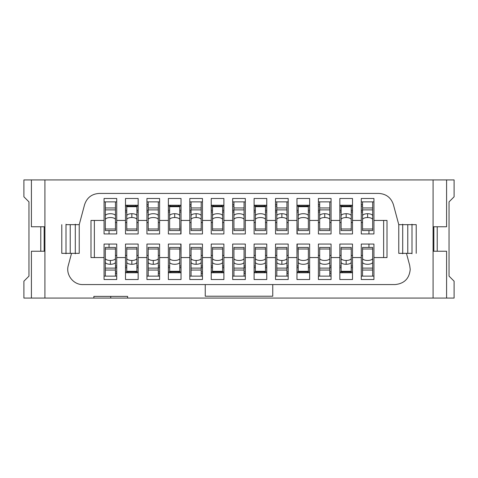 <?xml version="1.0" encoding="UTF-8"?>
<svg xmlns="http://www.w3.org/2000/svg" width="478" height="478" viewBox="0 0 478 478"><rect width="100%" height="100%" fill="white"/><g stroke="black" fill="none" stroke-linecap="round" stroke-linejoin="round"><path stroke-width="0.72" d="M449.039 276.129L454.1 281.195L454.1 298.069L23.9 298.069L23.9 281.195L28.961 276.129L28.961 201.871L23.9 196.805L23.9 179.931L454.1 179.931L454.1 196.805L449.039 201.871L449.039 276.129M433.845 251.237L433.845 226.763M437.221 226.763L437.221 251.237M40.779 251.237L40.779 226.763M44.155 226.763L44.155 251.237M407.77 224.654L407.77 253.346M70.23 253.346L70.23 224.654M402.709 224.23L402.709 253.77M411.994 253.77L411.994 224.23M411.994 224.654L416.213 224.654L416.213 253.346L416.213 224.654L398.772 224.654L398.772 253.346L411.994 253.346M75.291 253.77L75.291 224.23M66.006 253.346L61.787 253.346L61.787 224.654L61.787 253.346L79.228 253.346L79.228 224.654L66.006 224.654M66.006 224.23L66.006 253.77M93.855 298.069L93.855 296.384L127.608 296.384L127.608 298.069M433.086 298.069L433.086 179.931M44.914 179.931L44.914 298.069M398.772 224.654L393.424 204.692C391.064 197.635 386.176 193.883 378.749 193.429L99.251 193.429C91.824 193.883 86.936 197.635 84.576 204.692L79.228 224.654M71.539 253.346L68.3 265.445C65.474 274.647 73.355 284.918 82.969 284.571L395.031 284.571C404.257 283.669 409.317 278.602 410.22 269.377L409.7 265.445L406.461 253.346M318.408 257.564L309.63 257.564L309.63 244.061L296.975 244.061L296.975 257.564L288.198 257.564L288.198 244.061L275.537 244.061L275.537 257.564L266.766 257.564L266.766 244.061L254.105 244.061L254.105 257.564L245.328 257.564L245.328 244.061L232.672 244.061L232.672 257.564L223.895 257.564L223.895 244.061L211.234 244.061L211.234 257.564L202.463 257.564L202.463 244.061L189.802 244.061L189.802 257.564L181.025 257.564L181.025 244.061L168.37 244.061L168.37 257.564L159.592 257.564L159.592 244.061L146.937 244.061L146.937 257.564L138.16 257.564L138.16 244.061L125.499 244.061L125.499 257.564L116.728 257.564L116.728 244.061L104.067 244.061L104.067 257.564L90.987 257.564L90.987 220.436L104.067 220.436L104.067 233.939L116.728 233.939L116.728 220.436L125.499 220.436L125.499 233.939L138.16 233.939L138.16 220.436L146.937 220.436L146.937 233.939L159.592 233.939L159.592 220.436L168.37 220.436L168.37 233.939L181.025 233.939L181.025 220.436L189.802 220.436L189.802 233.939L202.463 233.939L202.463 220.436L211.234 220.436L211.234 233.939L223.895 233.939L223.895 220.436L232.672 220.436L232.672 233.939L245.328 233.939L245.328 220.436L254.105 220.436L254.105 233.939L266.766 233.939L266.766 220.436L275.537 220.436L275.537 233.939L288.198 233.939L288.198 220.436L296.975 220.436L296.975 233.939L309.63 233.939L309.63 220.436L318.408 220.436L318.408 233.939L331.063 233.939L331.063 220.436L339.84 220.436L339.84 233.939L352.501 233.939L352.501 220.436L361.272 220.436L361.272 233.939L373.933 233.939L373.933 220.436L387.013 220.436L387.013 257.564L373.933 257.564L373.933 244.061L361.272 244.061L361.272 257.564L352.501 257.564L352.501 244.061L339.84 244.061L339.84 257.564L331.063 257.564L331.063 244.061L318.408 244.061L318.408 279.505L331.063 279.505L331.063 257.564M296.975 257.564L296.975 279.505L309.63 279.505L309.63 257.564M275.537 257.564L275.537 279.505L288.198 279.505L288.198 257.564M254.105 257.564L254.105 279.505L266.766 279.505L266.766 257.564M232.672 257.564L232.672 279.505L245.328 279.505L245.328 257.564M211.234 257.564L211.234 279.505L223.895 279.505L223.895 257.564M189.802 257.564L189.802 279.505L202.463 279.505L202.463 257.564M168.37 257.564L168.37 279.505L181.025 279.505L181.025 257.564M146.937 257.564L146.937 279.505L159.592 279.505L159.592 257.564M125.499 257.564L125.499 279.505L138.16 279.505L138.16 257.564M104.067 257.564L104.067 279.505L116.728 279.505L116.728 257.564M116.728 220.436L116.728 198.495L104.067 198.495L104.067 220.436M138.16 220.436L138.16 198.495L125.499 198.495L125.499 220.436M159.592 220.436L159.592 198.495L146.937 198.495L146.937 220.436M181.025 220.436L181.025 198.495L168.37 198.495L168.37 220.436M202.463 220.436L202.463 198.495L189.802 198.495L189.802 220.436M223.895 220.436L223.895 198.495L211.234 198.495L211.234 220.436M245.328 220.436L245.328 198.495L232.672 198.495L232.672 220.436M266.766 220.436L266.766 198.495L254.105 198.495L254.105 220.436M288.198 220.436L288.198 198.495L275.537 198.495L275.537 220.436M309.63 220.436L309.63 198.495L296.975 198.495L296.975 220.436M331.063 220.436L331.063 198.495L318.408 198.495L318.408 220.436M352.501 220.436L352.501 198.495L339.84 198.495L339.84 220.436M373.933 220.436L373.933 198.495L361.272 198.495L361.272 220.436M361.272 257.564L361.272 279.505L373.933 279.505L373.933 257.564M339.84 257.564L339.84 279.505L352.501 279.505L352.501 257.564M110.735 296.384L110.735 298.069M446.589 179.931L446.589 226.763L433.086 226.763M433.086 251.237L446.589 251.237L446.589 298.069M94.363 257.564L94.363 220.436M383.637 220.436L383.637 257.564M44.914 251.237L31.411 251.237L31.411 298.069M44.914 226.763L31.411 226.763L31.411 179.931M272.753 284.571L272.753 296.217L205.247 296.217L205.247 284.571M318.408 276.129L331.063 276.129M331.063 255.455L329.802 255.455M319.674 255.455L318.408 255.455M331.063 273.601L329.802 273.601M329.802 266.001L331.063 266.001M296.975 272.753L309.63 272.753M298.236 252.832L298.236 271.91L299.252 271.91L299.497 272.753M296.975 266.001L298.236 266.001M308.364 266.001L309.63 266.001M297.226 244.061L296.975 255.455M288.198 267.692L286.931 267.692M296.975 267.692L298.236 267.692M308.364 267.692L309.63 267.692M275.537 276.129L288.198 276.129M286.931 266.001L288.198 266.001M288.198 255.455L286.931 255.455M276.804 255.455L275.537 255.455M288.198 273.601L286.931 273.601M254.105 272.753L266.766 272.753M255.371 252.832L255.371 271.91L256.381 271.91L256.632 272.753M245.328 267.692L244.061 267.692M254.105 267.692L255.371 267.692M265.499 267.692L266.766 267.692M254.105 266.001L255.371 266.001M265.499 266.001L266.766 266.001M266.766 255.455L265.499 255.455M255.371 255.455L254.105 255.455M232.672 276.129L245.328 276.129M245.328 273.601L244.061 273.601M244.061 266.001L245.328 266.001M211.234 272.753L223.895 272.753M213.744 272.753L213.517 271.91L211.234 271.91M202.463 267.692L201.196 267.692M211.234 267.692L212.501 267.692M222.629 267.692L223.895 267.692M223.895 255.455L222.629 255.455M212.501 255.455L211.234 255.455M211.234 266.001L212.501 266.001M222.629 266.001L223.895 266.001M189.802 276.129L202.463 276.129M202.463 255.455L201.196 255.455M191.069 255.455L189.802 255.455M202.463 273.601L201.196 273.601M201.196 266.001L202.463 266.001M168.37 272.753L181.025 272.753M170.873 272.753L170.646 271.91L168.37 271.91M159.592 267.692L158.326 267.692M168.37 267.692L169.636 267.692M179.764 267.692L181.025 267.692M181.025 255.455L180.774 244.061M168.37 266.001L169.636 266.001M179.764 266.001L181.025 266.001M146.937 276.129L159.592 276.129M159.592 255.455L158.326 255.455M148.198 255.455L146.937 255.455M159.592 273.601L158.326 273.601M158.326 266.001L159.592 266.001M125.499 272.753L138.16 272.753M128.002 272.753L127.781 271.91L125.499 271.91M116.728 267.692L115.461 267.692M125.499 267.692L126.766 267.692M136.893 267.692L138.16 267.692M125.499 266.001L126.766 266.001M136.893 266.001L138.16 266.001M138.16 255.455L136.893 255.455M126.766 255.455L125.499 255.455M104.067 276.129L116.728 276.129M116.728 273.601L115.461 273.601M115.461 266.001L116.728 266.001M116.728 255.455L115.461 255.455M109.044 247.437L109.044 244.061M116.728 201.871L104.067 201.871M109.044 233.939L109.044 230.563M115.461 222.545L116.728 222.545M138.16 205.247L125.499 205.247M136.893 225.168L136.893 206.09L135.877 206.09L135.632 205.247M146.937 210.308L148.198 210.308M138.16 210.308L136.893 210.308M126.766 210.308L125.499 210.308M125.499 222.545L126.766 222.545M136.893 222.545L138.16 222.545M138.16 211.999L136.893 211.999M126.766 211.999L125.499 211.999M159.592 201.871L146.937 201.871M146.937 222.545L148.198 222.545M158.326 222.545L159.592 222.545M146.937 204.399L148.198 204.399M148.198 211.999L146.937 211.999M181.025 205.247L168.37 205.247M179.764 225.168L179.764 206.09L178.748 206.09L178.503 205.247M180.774 233.939L181.025 222.545M181.025 211.999L179.764 211.999M169.636 211.999L168.37 211.999M189.802 210.308L191.069 210.308M181.025 210.308L179.764 210.308M169.636 210.308L168.37 210.308M202.463 201.871L189.802 201.871M189.802 222.545L191.069 222.545M201.196 222.545L202.463 222.545M189.802 204.399L191.069 204.399M191.069 211.999L189.802 211.999M223.895 205.247L211.234 205.247M222.629 225.168L222.629 206.09L221.619 206.09L221.368 205.247M232.672 210.308L233.939 210.308M223.895 210.308L222.629 210.308M212.501 210.308L211.234 210.308M211.234 222.545L212.501 222.545M222.629 222.545L223.895 222.545M223.895 211.999L222.629 211.999M212.501 211.999L211.234 211.999M245.328 201.871L232.672 201.871M232.672 204.399L233.939 204.399M233.939 211.999L232.672 211.999M266.766 205.247L254.105 205.247M264.256 205.247L264.483 206.09L266.766 206.09M275.537 210.308L276.804 210.308M266.766 210.308L265.499 210.308M255.371 210.308L254.105 210.308M254.105 222.545L255.371 222.545M265.499 222.545L266.766 222.545M266.766 211.999L265.499 211.999M255.371 211.999L254.105 211.999M288.198 201.871L275.537 201.871M275.537 222.545L276.804 222.545M286.931 222.545L288.198 222.545M275.537 204.399L276.804 204.399M276.804 211.999L275.537 211.999M309.63 205.247L296.975 205.247M307.127 205.247L307.354 206.09L309.63 206.09M318.408 210.308L319.674 210.308M309.63 210.308L308.364 210.308M298.236 210.308L296.975 210.308M309.63 211.999L308.364 211.999M298.236 211.999L296.975 211.999M296.975 222.545L297.226 233.939M331.063 201.871L318.408 201.871M318.408 204.399L319.674 204.399M319.674 211.999L318.408 211.999M318.408 222.545L319.674 222.545M329.802 222.545L331.063 222.545M352.501 205.247L339.84 205.247M349.998 205.247L350.219 206.09L352.501 206.09M361.272 210.308L362.539 210.308M352.501 210.308L351.234 210.308M341.107 210.308L339.84 210.308M352.501 211.999L351.234 211.999M341.107 211.999L339.84 211.999M339.84 222.545L341.107 222.545M351.234 222.545L352.501 222.545M373.933 201.871L361.272 201.871M368.956 230.563L368.956 233.939M361.272 204.399L362.539 204.399M362.539 211.999L361.272 211.999M361.272 222.545L362.539 222.545M361.272 276.129L373.933 276.129M368.956 244.061L368.956 247.437M362.539 255.455L361.272 255.455M339.84 272.753L352.501 272.753M346.168 264.292A5.061 2.127 180 0 1 341.107 262.165L341.107 258.335A5.061 2.127 -0 0 0 346.168 260.462L346.168 264.292A5.061 2.127 180 0 0 351.234 262.165L351.234 247.437L341.107 247.437L341.107 271.91L342.123 271.91L342.368 272.753M331.063 267.692L329.802 267.692M339.84 267.692L341.107 267.692M351.234 267.692L352.501 267.692M352.501 255.455L351.234 255.455M341.107 255.455L339.84 255.455M339.84 266.001L341.107 266.001M351.234 266.001L352.501 266.001M319.674 252.832L319.674 276.129M319.674 258.335L319.674 262.159A5.061 2.127 180 0 0 324.735 264.292A5.061 2.127 180 0 0 329.802 262.159L329.802 247.437L319.674 247.437L319.674 258.335A5.061 2.127 -0 0 0 324.735 260.462A5.061 2.127 -0 0 0 329.802 258.335M329.802 276.129L329.802 252.832M352.501 271.91L350.559 271.91L350.332 272.753M307.462 272.753L307.689 271.91L308.364 271.91L308.364 252.832M288.198 271.91L286.931 271.91M309.63 271.91L296.975 271.91M298.236 258.335L298.236 262.165A5.061 2.127 180 0 0 303.303 264.292A5.061 2.127 180 0 0 308.364 262.165L308.364 247.437L298.236 247.437L298.236 258.335A5.061 2.127 -0 0 0 303.303 260.462A5.061 2.127 -0 0 0 308.364 258.335M276.804 252.832L276.804 276.129M276.804 258.335L276.804 262.159A5.061 2.127 180 0 0 281.871 264.292L281.871 260.462A5.061 2.127 -0 0 0 286.931 258.335L286.931 247.437L276.804 247.437L276.804 258.335A5.061 2.127 -0 0 0 281.871 260.462M281.871 264.292A5.061 2.127 180 0 0 286.931 262.159L286.931 258.335M286.931 276.129L286.931 252.832M264.597 272.753L264.824 271.91L265.499 271.91L265.499 252.832M245.328 271.91L244.061 271.91M266.766 271.91L254.105 271.91M255.371 258.335L255.371 262.165A5.061 2.127 180 0 0 260.432 264.292A5.061 2.127 180 0 0 265.499 262.165L265.499 247.437L255.371 247.437L255.371 258.335A5.061 2.127 -0 0 0 260.432 260.462A5.061 2.127 -0 0 0 265.499 258.335M233.939 252.832L233.939 276.129M233.939 258.335L233.939 262.159A5.061 2.127 180 0 0 239 264.292A5.061 2.127 180 0 0 244.061 262.159L244.061 247.437L233.939 247.437L233.939 258.335A5.061 2.127 -0 0 0 239 260.462A5.061 2.127 -0 0 0 244.061 258.335M244.061 276.129L244.061 252.832M221.726 272.753L221.953 271.91L222.629 271.91L222.629 252.832M202.463 271.91L201.196 271.91M212.501 252.832L212.501 271.91L223.859 271.91L223.859 267.692M212.501 258.335L212.501 262.165A5.061 2.127 180 0 0 217.568 264.292A5.061 2.127 180 0 0 222.629 262.165L222.629 247.437L212.501 247.437L212.501 258.335A5.061 2.127 -0 0 0 217.568 260.462A5.061 2.127 -0 0 0 222.629 258.335M191.069 252.832L191.069 276.129M191.069 258.335L191.069 262.159A5.061 2.127 180 0 0 196.129 264.292L196.129 260.462A5.061 2.127 -0 0 0 201.196 258.335L201.196 247.437L191.069 247.437L191.069 258.335A5.061 2.127 -0 0 0 196.129 260.462M196.129 264.292A5.061 2.127 180 0 0 201.196 262.159L201.196 258.335M201.196 276.129L201.196 252.832M178.862 272.753L179.089 271.91L179.764 271.91L179.764 252.832M159.592 271.91L158.326 271.91M169.636 252.832L169.684 271.91M169.636 258.335L169.636 262.165A5.061 2.127 180 0 0 174.697 264.292A5.061 2.127 180 0 0 179.764 262.165L179.764 247.437L169.636 247.437L169.636 258.335A5.061 2.127 -0 0 0 174.697 260.462A5.061 2.127 -0 0 0 179.764 258.335M181.025 271.91L169.636 271.91M148.198 252.832L148.198 276.129M148.198 258.335L148.198 262.159A5.061 2.127 180 0 0 153.265 264.292L153.265 260.462A5.061 2.127 -0 0 0 158.326 258.335L158.326 247.437L148.198 247.437L148.198 258.335A5.061 2.127 -0 0 0 153.265 260.462M153.265 264.292A5.061 2.127 180 0 0 158.326 262.159L158.326 258.335M158.326 276.129L158.326 252.832M135.991 272.753L136.218 271.91L136.893 271.91L136.893 252.832M116.728 271.91L115.461 271.91M131.832 264.292A5.061 2.127 180 0 1 126.766 262.165L126.766 258.335A5.061 2.127 -0 0 0 131.832 260.462L131.832 264.292A5.061 2.127 180 0 0 136.893 262.165L136.893 247.437L126.766 247.437L126.766 271.91L138.124 271.91L138.124 267.692M105.333 252.832L105.333 276.129M105.333 258.335L105.333 262.159A5.061 2.127 180 0 0 110.394 264.292L110.394 260.462A5.061 2.127 -0 0 0 115.461 258.335L115.461 247.437L105.333 247.437L105.333 258.335A5.061 2.127 -0 0 0 110.394 260.462M110.394 264.292A5.061 2.127 180 0 0 115.461 262.159L115.461 258.335M115.461 276.129L115.461 252.832M115.461 225.168L115.461 201.871M115.461 219.665L115.461 215.841A5.061 2.127 0 0 0 110.394 213.708A5.061 2.127 0 0 0 105.333 215.841L105.333 230.563L115.461 230.563L115.461 219.665A5.061 2.127 180 0 0 110.394 217.538A5.061 2.127 180 0 0 105.333 219.665M105.333 201.871L105.333 225.168M127.668 205.247L127.441 206.09L126.766 206.09L126.766 225.168M146.937 206.09L148.198 206.09M125.499 206.09L138.16 206.09M136.893 219.665L136.893 215.835A5.061 2.127 0 0 0 131.832 213.708A5.061 2.127 -0 0 0 126.766 215.835L126.766 230.563L136.893 230.563L136.893 219.665A5.061 2.127 180 0 0 131.832 217.538A5.061 2.127 180 0 0 126.766 219.665M158.326 225.168L158.326 201.871M158.326 219.665L158.326 215.841A5.061 2.127 0 0 0 153.265 213.708A5.061 2.127 0 0 0 148.198 215.841L148.198 230.563L158.326 230.563L158.326 219.665A5.061 2.127 180 0 0 153.265 217.538A5.061 2.127 180 0 0 148.198 219.665M148.198 201.871L148.198 225.168M170.538 205.247L170.311 206.09L169.636 206.09L169.636 225.168M189.802 206.09L191.069 206.09M168.37 206.09L181.025 206.09M179.764 219.665L179.764 215.835A5.061 2.127 0 0 0 174.697 213.708A5.061 2.127 -0 0 0 169.636 215.835L169.636 230.563L179.764 230.563L179.764 219.665A5.061 2.127 180 0 0 174.697 217.538A5.061 2.127 180 0 0 169.636 219.665M201.196 225.168L201.196 201.871M201.196 219.665L201.196 215.841A5.061 2.127 0 0 0 196.129 213.708L196.129 217.538A5.061 2.127 180 0 0 191.069 219.665L191.069 230.563L201.196 230.563L201.196 219.665A5.061 2.127 180 0 0 196.129 217.538M196.129 213.708A5.061 2.127 0 0 0 191.069 215.841L191.069 219.665M191.069 201.871L191.069 225.168M213.403 205.247L213.176 206.09L212.501 206.09L212.501 225.168M232.672 206.09L233.939 206.09M211.234 206.09L223.895 206.09M222.629 219.665L222.629 215.835A5.061 2.127 0 0 0 217.568 213.708A5.061 2.127 -0 0 0 212.501 215.835L212.501 230.563L222.629 230.563L222.629 219.665A5.061 2.127 180 0 0 217.568 217.538A5.061 2.127 180 0 0 212.501 219.665M244.061 225.168L244.061 201.871M244.061 219.665L244.061 215.841A5.061 2.127 0 0 0 239 213.708A5.061 2.127 0 0 0 233.939 215.841L233.939 230.563L244.061 230.563L244.061 219.665A5.061 2.127 180 0 0 239 217.538A5.061 2.127 180 0 0 233.939 219.665M233.939 201.871L233.939 225.168M256.274 205.247L256.047 206.09L255.371 206.09L255.371 225.168M275.537 206.09L276.804 206.09M265.499 225.168L265.499 206.09L254.141 206.09L254.141 210.308M265.499 219.665L265.499 215.835A5.061 2.127 0 0 0 260.432 213.708A5.061 2.127 -0 0 0 255.371 215.835L255.371 230.563L265.499 230.563L265.499 219.665A5.061 2.127 180 0 0 260.432 217.538A5.061 2.127 180 0 0 255.371 219.665M286.931 225.168L286.931 201.871M286.931 219.665L286.931 215.841A5.061 2.127 0 0 0 281.871 213.708L281.871 217.538A5.061 2.127 180 0 0 276.804 219.665L276.804 230.563L286.931 230.563L286.931 219.665A5.061 2.127 180 0 0 281.871 217.538M281.871 213.708A5.061 2.127 0 0 0 276.804 215.841L276.804 219.665M276.804 201.871L276.804 225.168M299.138 205.247L298.911 206.09L298.236 206.09L298.236 225.168M318.408 206.09L319.674 206.09M308.364 225.168L308.316 206.09M308.364 219.665L308.364 215.835A5.061 2.127 0 0 0 303.303 213.708A5.061 2.127 -0 0 0 298.236 215.835L298.236 230.563L308.364 230.563L308.364 219.665A5.061 2.127 180 0 0 303.303 217.538A5.061 2.127 180 0 0 298.236 219.665M296.975 206.09L308.364 206.09M329.802 225.168L329.802 201.871M329.802 219.665L329.802 215.841A5.061 2.127 0 0 0 324.735 213.708L324.735 217.538A5.061 2.127 180 0 0 319.674 219.665L319.674 230.563L329.802 230.563L329.802 219.665A5.061 2.127 180 0 0 324.735 217.538M324.735 213.708A5.061 2.127 0 0 0 319.674 215.841L319.674 219.665M319.674 201.871L319.674 225.168M342.009 205.247L341.782 206.09L341.107 206.09L341.107 225.168M361.272 206.09L362.539 206.09M351.234 225.168L351.234 206.09L339.876 206.09L339.876 210.308M351.234 219.665L351.234 215.835A5.061 2.127 0 0 0 346.168 213.708A5.061 2.127 -0 0 0 341.107 215.835L341.107 230.563L351.234 230.563L351.234 219.665A5.061 2.127 180 0 0 346.168 217.538A5.061 2.127 180 0 0 341.107 219.665M372.667 225.168L372.667 201.871M372.667 219.665L372.667 215.841A5.061 2.127 0 0 0 367.606 213.708L367.606 217.538A5.061 2.127 180 0 0 362.539 219.665L362.539 230.563L372.667 230.563L372.667 219.665A5.061 2.127 180 0 0 367.606 217.538M367.606 213.708A5.061 2.127 0 0 0 362.539 215.841L362.539 219.665M362.539 201.871L362.539 225.168M362.539 252.832L362.539 276.129M362.539 258.335L362.539 262.159A5.061 2.127 180 0 0 367.606 264.292A5.061 2.127 180 0 0 372.667 262.159L372.667 247.437L362.539 247.437L362.539 258.335A5.061 2.127 -0 0 0 367.606 260.462A5.061 2.127 -0 0 0 372.667 258.335M372.667 276.129L372.667 252.832M331.063 271.91L329.802 271.91M351.234 252.832L351.234 271.91L339.84 271.91M329.802 268.11L319.674 268.11M308.364 271.283L298.236 271.283M286.931 268.11L276.804 268.11M265.499 271.283L255.371 271.283M244.061 268.11L233.939 268.11M222.629 271.283L212.501 271.283M201.196 268.11L191.069 268.11M179.764 271.283L169.636 271.283M158.326 268.11L148.198 268.11M136.893 271.283L126.766 271.283M131.832 260.462A5.061 2.127 -0 0 0 136.893 258.335M115.461 268.11L105.333 268.11M105.333 209.89L115.461 209.89M126.766 206.717L136.893 206.717M148.198 209.89L158.326 209.89M169.636 206.717L179.764 206.717M191.069 209.89L201.196 209.89M212.501 206.717L222.629 206.717M233.939 209.89L244.061 209.89M255.371 206.717L265.499 206.717M276.804 209.89L286.931 209.89M298.236 206.717L308.364 206.717M319.674 209.89L329.802 209.89M341.107 206.717L351.234 206.717M362.539 209.89L372.667 209.89M372.667 268.11L362.539 268.11M351.234 271.283L341.107 271.283M346.168 260.462A5.061 2.127 -0 0 0 351.234 258.335M297.011 271.91L297.011 267.692M309.595 271.91L309.595 267.692M254.141 271.91L254.141 267.692M266.724 271.91L266.724 267.692M211.276 271.91L211.276 267.692M168.405 271.91L168.405 267.692M180.989 271.91L180.989 267.692M125.535 271.91L125.535 267.692M138.124 206.09L138.124 210.308M125.535 206.09L125.535 210.308M180.989 206.09L180.989 210.308M168.405 206.09L168.405 210.308M223.859 206.09L223.859 210.308M211.276 206.09L211.276 210.308M266.724 206.09L266.724 210.308M309.595 206.09L309.595 210.308M297.011 206.09L297.011 210.308M352.465 206.09L352.465 210.308M339.876 271.91L339.876 267.692M352.465 271.91L352.465 267.692M329.802 270.052L319.674 270.052M329.802 249.002L319.674 249.002M308.364 249.002L298.236 249.002M286.931 270.052L276.804 270.052M286.931 249.002L276.804 249.002M265.499 249.002L255.371 249.002M244.061 270.052L233.939 270.052M244.061 249.002L233.939 249.002M222.629 249.002L212.501 249.002M201.196 270.052L191.069 270.052M201.196 249.002L191.069 249.002M179.764 249.002L169.636 249.002M158.326 270.052L148.198 270.052M158.326 249.002L148.198 249.002M136.893 249.002L126.766 249.002M115.461 270.052L105.333 270.052M115.461 249.002L105.333 249.002M105.333 207.948L115.461 207.948M105.333 228.998L115.461 228.998M131.832 217.538L131.832 213.708M126.766 228.998L136.893 228.998M148.198 207.948L158.326 207.948M148.198 228.998L158.326 228.998M174.697 217.538L174.697 213.708M169.636 228.998L179.764 228.998M191.069 207.948L201.196 207.948M191.069 228.998L201.196 228.998M212.501 228.998L222.629 228.998M233.939 207.948L244.061 207.948M233.939 228.998L244.061 228.998M255.371 228.998L265.499 228.998M276.804 207.948L286.931 207.948M276.804 228.998L286.931 228.998M298.236 228.998L308.364 228.998M319.674 207.948L329.802 207.948M319.674 228.998L329.802 228.998M346.168 217.538L346.168 213.708M341.107 228.998L351.234 228.998M362.539 207.948L372.667 207.948M362.539 228.998L372.667 228.998M372.667 270.052L362.539 270.052M372.667 249.002L362.539 249.002M351.234 249.002L341.107 249.002"/></g></svg>
